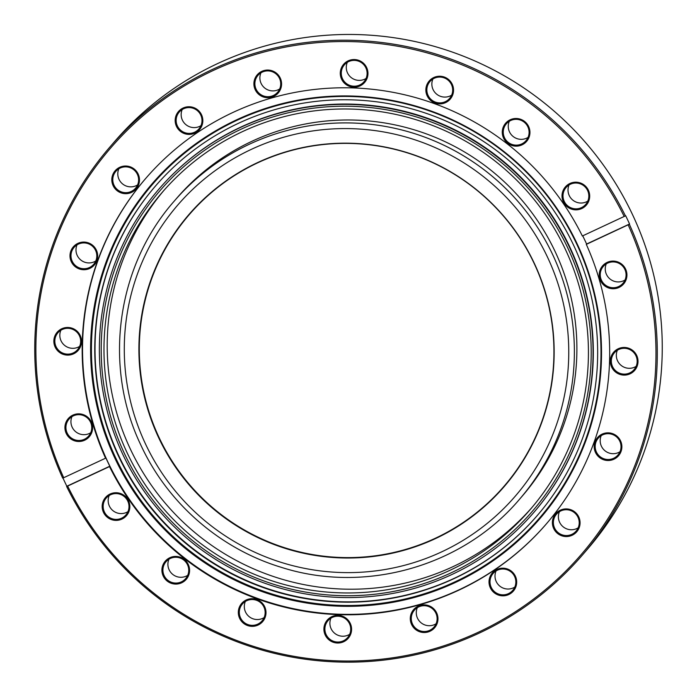 <?xml version="1.0" encoding="UTF-8"?>
<svg xmlns="http://www.w3.org/2000/svg" width="697" height="697" viewBox="0 0 697 697"><rect width="100%" height="100%" fill="white"/><g stroke="black" fill="none" stroke-linecap="round" stroke-linejoin="round"><path stroke-width="1.05" d="M533.693 512.591L533.963 512.278A247.531 245.91 -139.2 0 0 583.389 282.921A247.531 245.91 -139.2 0 0 398.362 109.899A247.531 245.91 -139.2 0 0 159.003 189.026L158.724 189.34A247.531 245.91 -139.2 0 0 109.307 418.697A247.531 245.91 -139.2 0 0 294.334 591.718A247.531 245.91 -139.2 0 0 533.693 512.591A247.531 245.91 -139.2 0 0 583.11 283.243A247.531 245.91 -139.2 0 0 398.083 110.222A247.531 245.91 -139.2 0 0 158.724 189.34M104.872 419.96A252.157 250.502 -139.2 0 0 293.359 596.223A252.157 250.502 -139.2 0 0 537.195 515.614A252.157 250.502 -139.2 0 0 587.536 281.98A252.157 250.502 -139.2 0 0 399.05 105.717A252.157 250.502 -139.2 0 0 155.222 186.326A252.157 250.502 -139.2 0 0 104.872 419.96M155.361 186.16A252.157 250.502 -139.2 0 0 105.151 419.638A252.157 250.502 -139.2 0 0 293.533 595.874A252.157 250.502 -139.2 0 0 537.335 515.458M581.342 283.749A245.684 244.072 40.8 0 1 532.29 511.389A245.684 244.072 40.8 0 1 294.718 589.923A245.684 244.072 40.8 0 1 111.076 418.191A245.684 244.072 40.8 0 1 160.127 190.551A245.684 244.072 40.8 0 1 397.691 112.017A245.684 244.072 40.8 0 1 581.342 283.749M582.448 555.004L587.405 549.253A312.151 310.104 -139.2 0 0 649.726 260.025A312.151 310.104 -139.2 0 0 416.397 41.837A312.151 310.104 -139.2 0 0 114.552 141.613L109.595 147.363A312.151 310.104 40.8 0 1 625.409 215.887L625.618 215.643A312.151 310.104 40.8 0 1 629.565 223.998L629.356 224.242A312.151 310.104 40.8 0 1 644.769 265.775A312.151 310.104 40.8 0 1 582.448 555.004A312.151 310.104 40.8 0 1 66.633 486.48L66.842 486.245A312.151 310.104 40.8 0 1 62.957 478.011M80.965 337.496A13.879 13.792 40.8 0 1 71.573 354.59A13.879 13.792 40.8 0 1 54.401 345.093A13.879 13.792 40.8 0 1 63.793 327.999A13.879 13.792 40.8 0 1 80.965 337.496M55.351 344.762A12.955 12.868 -139.2 0 0 77.567 349.676A12.955 12.868 -139.2 0 0 70.467 328.618A12.955 12.868 -139.2 0 0 55.351 344.762M79.624 346.392A12.955 12.868 40.8 0 1 60.883 330.239M97.118 252.105A13.879 13.792 40.8 0 1 87.717 269.199A13.879 13.792 40.8 0 1 70.545 259.702A13.879 13.792 40.8 0 1 79.946 242.608A13.879 13.792 40.8 0 1 97.118 252.105M71.503 259.371A12.955 12.868 -139.2 0 0 93.712 264.285A12.955 12.868 -139.2 0 0 86.611 243.227A12.955 12.868 -139.2 0 0 71.503 259.371M95.768 261A12.955 12.868 40.8 0 1 77.036 244.847M202.287 116.774A13.879 13.792 40.8 0 1 192.895 133.868A13.879 13.792 40.8 0 1 175.722 124.371A13.879 13.792 40.8 0 1 185.114 107.277A13.879 13.792 40.8 0 1 202.287 116.774M176.672 124.04A12.955 12.868 -139.2 0 0 198.889 128.954A12.955 12.868 -139.2 0 0 191.788 107.896A12.955 12.868 -139.2 0 0 176.672 124.04M200.945 125.669A12.955 12.868 40.8 0 1 182.205 109.516M138.921 176.053A13.879 13.792 40.8 0 1 129.529 193.147A13.879 13.792 40.8 0 1 112.356 183.642A13.879 13.792 40.8 0 1 121.748 166.548A13.879 13.792 40.8 0 1 138.921 176.053M113.306 183.311A12.955 12.868 -139.2 0 0 135.514 188.225A12.955 12.868 -139.2 0 0 128.422 167.167A12.955 12.868 -139.2 0 0 113.306 183.311M137.57 184.94A12.955 12.868 40.8 0 1 118.838 168.796M281.022 80.085A13.879 13.792 40.8 0 1 271.621 97.179A13.879 13.792 40.8 0 1 254.449 87.683A13.879 13.792 40.8 0 1 263.849 70.589A13.879 13.792 40.8 0 1 281.022 80.085M255.407 87.352A12.955 12.868 -139.2 0 0 277.615 92.265A12.955 12.868 -139.2 0 0 270.523 71.207A12.955 12.868 -139.2 0 0 255.407 87.352M279.671 88.981A12.955 12.868 40.8 0 1 260.939 72.828M367.406 69.569A13.879 13.792 40.8 0 1 358.005 86.663A13.879 13.792 40.8 0 1 340.833 77.167A13.879 13.792 40.8 0 1 350.234 60.073A13.879 13.792 40.8 0 1 367.406 69.569M341.791 76.836A12.955 12.868 -139.2 0 0 364 81.749A12.955 12.868 -139.2 0 0 356.908 60.691A12.955 12.868 -139.2 0 0 341.791 76.836M366.056 78.465A12.955 12.868 40.8 0 1 347.324 62.312M452.989 86.262A13.879 13.792 40.8 0 1 443.588 103.356A13.879 13.792 40.8 0 1 426.416 93.86A13.879 13.792 40.8 0 1 435.817 76.766A13.879 13.792 40.8 0 1 452.989 86.262M427.374 93.529A12.955 12.868 -139.2 0 0 449.582 98.443A12.955 12.868 -139.2 0 0 442.49 77.384A12.955 12.868 -139.2 0 0 427.374 93.529M451.639 95.158A12.955 12.868 40.8 0 1 432.907 79.005M529.389 128.527A13.879 13.792 40.8 0 1 519.997 145.621A13.879 13.792 40.8 0 1 502.825 136.124A13.879 13.792 40.8 0 1 512.217 119.021A13.879 13.792 40.8 0 1 529.389 128.527M503.774 135.784A12.955 12.868 -139.2 0 0 525.991 140.698A12.955 12.868 -139.2 0 0 518.89 119.64A12.955 12.868 -139.2 0 0 503.774 135.784M528.047 137.414A12.955 12.868 40.8 0 1 509.307 121.269M589.139 192.224A13.879 13.792 40.8 0 1 579.738 209.318A13.879 13.792 40.8 0 1 562.566 199.812A13.879 13.792 40.8 0 1 571.967 182.719A13.879 13.792 40.8 0 1 589.139 192.224M563.524 199.481A12.955 12.868 -139.2 0 0 585.733 204.395A12.955 12.868 -139.2 0 0 578.632 183.337A12.955 12.868 -139.2 0 0 563.524 199.481M587.789 201.111A12.955 12.868 40.8 0 1 569.057 184.958M626.376 271.116A13.879 13.792 40.8 0 1 616.976 288.209A13.879 13.792 40.8 0 1 599.803 278.713A13.879 13.792 40.8 0 1 609.204 261.619A13.879 13.792 40.8 0 1 626.376 271.116M600.762 278.373A12.955 12.868 -139.2 0 0 622.97 283.287A12.955 12.868 -139.2 0 0 615.878 262.229A12.955 12.868 -139.2 0 0 600.762 278.373M625.026 280.011A12.955 12.868 40.8 0 1 606.294 263.858M637.467 357.483A13.879 13.792 40.8 0 1 628.067 374.577A13.879 13.792 40.8 0 1 610.894 365.08A13.879 13.792 40.8 0 1 620.295 347.986A13.879 13.792 40.8 0 1 637.467 357.483M611.853 364.749A12.955 12.868 -139.2 0 0 634.061 369.663A12.955 12.868 -139.2 0 0 626.96 348.605A12.955 12.868 -139.2 0 0 611.853 364.749M636.117 366.378A12.955 12.868 40.8 0 1 617.376 350.225M621.315 442.874A13.879 13.792 40.8 0 1 611.914 459.976A13.879 13.792 40.8 0 1 594.741 450.471A13.879 13.792 40.8 0 1 604.142 433.377A13.879 13.792 40.8 0 1 621.315 442.874M595.7 450.14A12.955 12.868 -139.2 0 0 617.908 455.054A12.955 12.868 -139.2 0 0 610.816 433.996A12.955 12.868 -139.2 0 0 595.7 450.14M619.964 451.769A12.955 12.868 40.8 0 1 601.232 435.616M579.512 518.934A13.879 13.792 40.8 0 1 570.111 536.028A13.879 13.792 40.8 0 1 552.939 526.531A13.879 13.792 40.8 0 1 562.34 509.437A13.879 13.792 40.8 0 1 579.512 518.934M553.897 526.191A12.955 12.868 -139.2 0 0 576.105 531.114A12.955 12.868 -139.2 0 0 569.005 510.047A12.955 12.868 -139.2 0 0 553.897 526.191M578.162 527.829A12.955 12.868 40.8 0 1 559.43 511.676M516.137 578.205A13.879 13.792 40.8 0 1 506.745 595.299A13.879 13.792 40.8 0 1 489.573 585.802A13.879 13.792 40.8 0 1 498.965 568.708A13.879 13.792 40.8 0 1 516.137 578.205M490.522 585.471A12.955 12.868 -139.2 0 0 512.739 590.385A12.955 12.868 -139.2 0 0 505.639 569.327A12.955 12.868 -139.2 0 0 490.522 585.471M514.795 587.101A12.955 12.868 40.8 0 1 496.055 570.948M437.411 614.893A13.879 13.792 40.8 0 1 428.01 631.987A13.879 13.792 40.8 0 1 410.838 622.491A13.879 13.792 40.8 0 1 420.239 605.397A13.879 13.792 40.8 0 1 437.411 614.893M411.796 622.16A12.955 12.868 -139.2 0 0 434.004 627.073A12.955 12.868 -139.2 0 0 426.912 606.015A12.955 12.868 -139.2 0 0 411.796 622.16M436.061 623.789A12.955 12.868 40.8 0 1 417.329 607.636M351.027 625.409A13.879 13.792 40.8 0 1 341.626 642.503A13.879 13.792 40.8 0 1 324.453 633.007A13.879 13.792 40.8 0 1 333.854 615.913A13.879 13.792 40.8 0 1 351.027 625.409M325.412 632.676A12.955 12.868 -139.2 0 0 347.62 637.589A12.955 12.868 -139.2 0 0 340.528 616.531A12.955 12.868 -139.2 0 0 325.412 632.676M349.676 634.305A12.955 12.868 40.8 0 1 330.944 618.152M265.444 608.725A13.879 13.792 40.8 0 1 256.043 625.819A13.879 13.792 40.8 0 1 238.871 616.314A13.879 13.792 40.8 0 1 248.271 599.22A13.879 13.792 40.8 0 1 265.444 608.725M239.829 615.982A12.955 12.868 -139.2 0 0 262.037 620.896A12.955 12.868 -139.2 0 0 254.945 599.838A12.955 12.868 -139.2 0 0 239.829 615.982M264.093 617.612A12.955 12.868 40.8 0 1 245.361 601.459M189.035 566.461A13.879 13.792 40.8 0 1 179.643 583.555A13.879 13.792 40.8 0 1 162.471 574.058A13.879 13.792 40.8 0 1 171.863 556.964A13.879 13.792 40.8 0 1 189.035 566.461M163.429 573.718A12.955 12.868 -139.2 0 0 185.637 578.632A12.955 12.868 -139.2 0 0 178.537 557.574A12.955 12.868 -139.2 0 0 163.429 573.718M187.693 575.356A12.955 12.868 40.8 0 1 168.953 559.203M129.293 502.764A13.879 13.792 40.8 0 1 119.893 519.857A13.879 13.792 40.8 0 1 102.72 510.361A13.879 13.792 40.8 0 1 112.121 493.267A13.879 13.792 40.8 0 1 129.293 502.764M103.679 510.03A12.955 12.868 -139.2 0 0 125.887 514.944A12.955 12.868 -139.2 0 0 118.795 493.885A12.955 12.868 -139.2 0 0 103.679 510.03M127.943 511.659A12.955 12.868 40.8 0 1 109.211 495.506M92.056 423.872A13.879 13.792 40.8 0 1 82.655 440.966A13.879 13.792 40.8 0 1 65.483 431.469A13.879 13.792 40.8 0 1 74.884 414.375A13.879 13.792 40.8 0 1 92.056 423.872M66.442 431.129A12.955 12.868 -139.2 0 0 88.65 436.043A12.955 12.868 -139.2 0 0 81.558 414.985A12.955 12.868 -139.2 0 0 66.442 431.129M90.706 432.759A12.955 12.868 40.8 0 1 71.974 416.614M591.239 281.039A256.174 254.483 40.8 0 1 417.825 596.519A256.174 254.483 40.8 0 1 100.899 421.223A256.174 254.483 40.8 0 1 274.313 105.735A256.174 254.483 40.8 0 1 591.239 281.039M590.734 281.065A255.494 253.821 40.8 0 1 417.773 595.717A255.494 253.821 40.8 0 1 101.684 420.875A255.494 253.821 40.8 0 1 274.635 106.223A255.494 253.821 40.8 0 1 590.734 281.065M546.448 523.778A264.494 262.76 40.8 0 1 290.727 608.089A264.494 262.76 40.8 0 1 93.154 423.236A264.494 262.76 40.8 0 1 145.778 178.38M625.409 215.887L582.352 236.013A264.494 262.76 40.8 0 0 145.595 178.589A264.494 262.76 40.8 0 0 92.788 423.663A264.494 262.76 40.8 0 0 105.561 458.208L105.866 457.859A264.494 262.76 -139.2 0 0 109.804 466.215L109.507 466.563A264.494 262.76 40.8 0 0 546.265 523.996A264.494 262.76 40.8 0 0 599.072 278.922A264.494 262.76 40.8 0 0 586.299 244.377L629.356 224.242M624.207 216.506A310.923 308.876 -139.2 0 0 233.608 61.859A310.923 308.876 -139.2 0 0 48.363 436.357A310.923 308.876 -139.2 0 0 63.706 477.715L62.686 478.125A312.151 310.104 40.8 0 1 47.274 436.592A312.151 310.104 40.8 0 1 109.595 147.363M105.561 458.208L63.706 477.715M66.633 486.48L67.653 486.07A310.923 308.876 -139.2 0 0 478.499 632.153A310.923 308.876 -139.2 0 0 628.154 224.87M67.653 486.07L109.507 466.563M586.299 244.377L586.595 244.028A264.494 262.76 -139.2 0 0 582.736 235.839M66.842 486.245L109.804 466.215M586.595 244.028L629.565 223.998M276.021 582.117A242.905 241.31 40.8 0 1 162.227 192.363A242.905 241.31 40.8 0 1 416.397 119.823A242.905 241.31 40.8 0 1 530.182 509.577A242.905 241.31 40.8 0 1 276.021 582.117M504.323 486.428A208.203 206.835 40.8 0 1 286.572 548.487A208.203 206.835 40.8 0 1 188.931 214.537M286.362 548.731A208.203 206.835 40.8 0 1 188.826 214.65A208.203 206.835 40.8 0 1 406.682 152.469A208.203 206.835 40.8 0 1 504.219 486.55A208.203 206.835 40.8 0 1 286.362 548.731M417.198 117.174A245.684 244.072 40.8 0 1 532.29 511.389A245.684 244.072 40.8 0 1 275.219 584.757A245.684 244.072 40.8 0 1 160.127 190.551A245.684 244.072 40.8 0 1 417.198 117.174M504.079 486.236A207.898 206.53 -139.2 0 0 545.037 411.796A207.898 206.53 -139.2 0 0 446.211 169.493A207.898 206.53 -139.2 0 0 189.157 214.746A207.898 206.53 -139.2 0 0 148.2 289.185A207.898 206.53 -139.2 0 0 247.026 531.489A207.898 206.53 -139.2 0 0 504.079 486.236L504.192 486.105A207.898 206.53 -139.2 0 0 545.159 411.666A207.898 206.53 -139.2 0 0 518.333 235.255M435.303 163.673A207.898 206.53 -139.2 0 0 189.27 214.615L189.157 214.746M531.785 507.695A242.905 241.31 40.8 0 1 279.244 578.379A242.905 241.31 40.8 0 1 163.847 190.499M176.672 198.288A228.102 226.603 40.8 0 1 415.342 130.165A228.102 226.603 40.8 0 1 522.201 496.159L519.683 499.078A228.102 226.603 40.8 0 0 412.824 133.083A228.102 226.603 40.8 0 0 174.154 201.206L176.672 198.288M410.916 138.529A222.857 221.393 40.8 0 1 559.229 416.318A222.857 221.393 40.8 0 1 282.128 562.671A222.857 221.393 40.8 0 1 133.824 284.881A222.857 221.393 40.8 0 1 410.916 138.529M174.154 201.206C116.713 266.298 102.982 365.559 140.506 444.337C167.132 502.694 219.599 548.591 280.978 567.227C365.123 594.323 463.052 566.382 519.683 499.078"/></g></svg>
